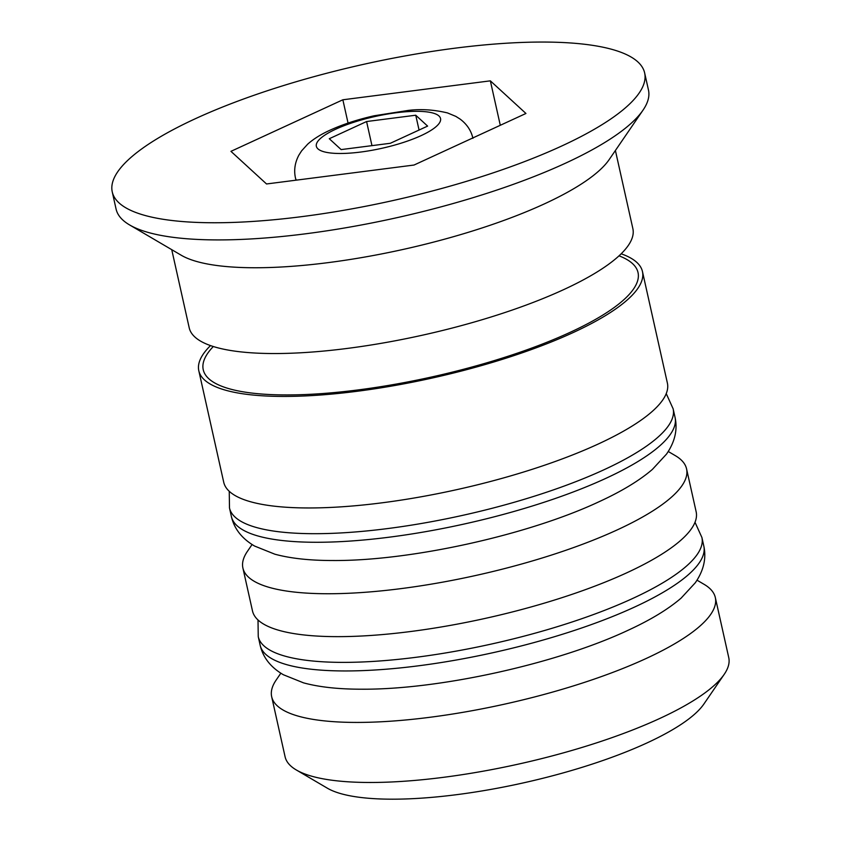 <?xml version="1.0" encoding="UTF-8"?>
<svg xmlns="http://www.w3.org/2000/svg" width="841" height="841" viewBox="0 0 841 841"><rect width="100%" height="100%" fill="white"/><g stroke="black" fill="none" stroke-linecap="round" stroke-linejoin="round"><path stroke-width="1.26" d="M724.217 674.335L703.896 704.012A200.032 51.101 167.4 0 1 646.939 742.96A200.032 51.101 167.4 0 1 327.349 788.185L296.326 769.978A227.301 58.061 -12.6 0 0 659.491 718.592A227.301 58.061 -12.6 0 0 724.217 674.335A227.301 58.061 -12.6 0 0 728.748 657.599L715.323 597.552A227.301 58.061 167.4 0 1 646.077 658.535A227.301 58.061 167.4 0 1 411.407 719.423A227.301 58.061 167.4 0 1 271.675 696.716A227.301 58.061 167.4 0 1 276.205 679.98L280.841 673.21M271.675 696.716L285.088 756.774A227.301 58.061 -12.6 0 0 296.326 769.978M668.259 451.501L675.334 455.654A227.301 58.061 167.4 0 1 686.561 468.868A227.301 58.061 167.4 0 1 617.305 529.862A227.301 58.061 167.4 0 1 382.644 590.739A227.301 58.061 167.4 0 1 242.902 568.032A227.301 58.061 167.4 0 1 247.443 551.307L252.079 544.526M112.252 191.906L116.079 209.062A272.768 69.677 -12.6 0 0 129.556 224.915L181.267 255.254A227.301 58.061 -12.6 0 0 544.442 203.858A227.301 58.061 -12.6 0 0 609.157 159.611L643.029 110.139A272.768 69.677 -12.6 0 0 648.474 90.061L644.637 72.904A272.768 69.677 -12.6 0 0 476.952 45.656A272.768 69.677 -12.6 0 0 195.354 118.718A272.768 69.677 -12.6 0 0 112.252 191.906A272.768 69.677 -12.6 0 0 279.937 219.154A272.768 69.677 -12.6 0 0 561.536 146.092A272.768 69.677 -12.6 0 0 644.637 72.904M129.556 224.915A272.768 69.677 -12.6 0 0 565.373 163.249A272.768 69.677 -12.6 0 0 643.029 110.139M242.902 568.032L252.489 610.934A227.301 58.061 -12.6 0 0 392.232 633.641A227.301 58.061 -12.6 0 0 626.892 572.753A227.301 58.061 -12.6 0 0 696.148 511.759L686.561 468.868M210.513 345.588A227.301 58.061 -12.6 0 0 198.802 370.723L223.727 482.25A227.301 58.061 -12.6 0 0 363.47 504.957A227.301 58.061 -12.6 0 0 598.13 444.069A227.301 58.061 -12.6 0 0 667.386 383.075L642.461 271.559A227.301 58.061 -12.6 0 0 621.163 253.793M198.802 370.723A227.301 58.061 -12.6 0 0 338.545 393.43A227.301 58.061 -12.6 0 0 573.205 332.542A227.301 58.061 -12.6 0 0 642.461 271.559M171.743 249.661L189.214 327.832A227.301 58.061 -12.6 0 0 328.957 350.539A227.301 58.061 -12.6 0 0 563.617 289.651A227.301 58.061 -12.6 0 0 632.874 228.657L615.402 150.497M230.949 151.348L266.534 183.969L414.035 165.036L525.94 113.472L490.356 80.841L342.855 99.785L230.949 151.348M697.021 580.185L704.096 584.337A227.301 58.061 167.4 0 1 715.323 597.552M348.058 123.08L342.855 99.785M500.29 125.288L490.356 80.841M329.283 138.723L341.141 149.593L390.308 143.285L427.606 126.097L415.748 115.217L366.581 121.535L329.283 138.723M371.964 145.64L366.581 121.535M419.06 130.029L415.748 115.217M703.822 546.072C706.493 558.403 703.654 570.64 695.286 582.781L681.136 598.109C668.101 609.315 650.282 620.101 627.67 630.466C556.668 663.77 438.939 689.778 361.641 689.2C338.608 689.221 319.265 687.118 303.59 682.871L283.375 674.745C270.718 667.323 262.981 657.494 260.163 645.247A227.301 58.061 -12.6 0 0 399.906 667.954A227.301 58.061 -12.6 0 0 634.566 607.065A227.301 58.061 -12.6 0 0 703.822 546.072L701.909 537.494A227.301 58.061 167.4 0 1 632.653 598.487A227.301 58.061 167.4 0 1 397.982 659.376A227.301 58.061 167.4 0 1 258.25 636.669L258.008 619.964M675.06 417.399C677.73 429.719 674.892 441.956 666.524 454.098L652.374 469.425C639.339 480.632 621.52 491.417 598.908 501.793C527.906 535.097 410.177 561.105 332.878 560.516C309.845 560.537 290.492 558.435 274.828 554.187L254.613 546.061C241.956 538.65 234.219 528.81 231.401 516.563A227.301 58.061 -12.6 0 0 371.144 539.27A227.301 58.061 -12.6 0 0 605.804 478.382A227.301 58.061 -12.6 0 0 675.06 417.399L673.136 408.81A227.301 58.061 167.4 0 1 603.891 469.804A227.301 58.061 167.4 0 1 369.22 530.692A227.301 58.061 167.4 0 1 229.488 507.985L229.246 491.281M296.41 180.132A90.923 23.222 167.4 0 1 295.464 177.977C293.772 170.25 294.907 162.639 298.87 155.154L301.614 150.854L307.669 144.179C313.451 138.996 320.915 134.329 330.061 130.176C342.991 124.3 357.709 119.496 374.224 115.764L408.369 110.402C420.973 108.857 434.009 109.698 447.496 112.925L455.822 116.384L460.132 119.107C466.902 124.195 471.17 130.597 472.926 138.313M335.727 129.209A63.643 16.263 -12.6 0 0 333.215 153.241A63.643 16.263 -12.6 0 0 421.162 135.601A63.643 16.263 -12.6 0 0 423.675 111.569A63.643 16.263 -12.6 0 0 335.727 129.209M619.029 255.832A222.76 56.904 167.4 0 1 570.156 332.321A222.76 56.904 167.4 0 1 304.547 394.566A222.76 56.904 167.4 0 1 213.309 346.524M260.163 645.247L258.25 636.669M695.013 522.282L701.909 537.494M231.401 516.563L229.488 507.985M666.24 393.609L673.136 408.81M295.464 177.977L295.958 180.195"/></g></svg>
